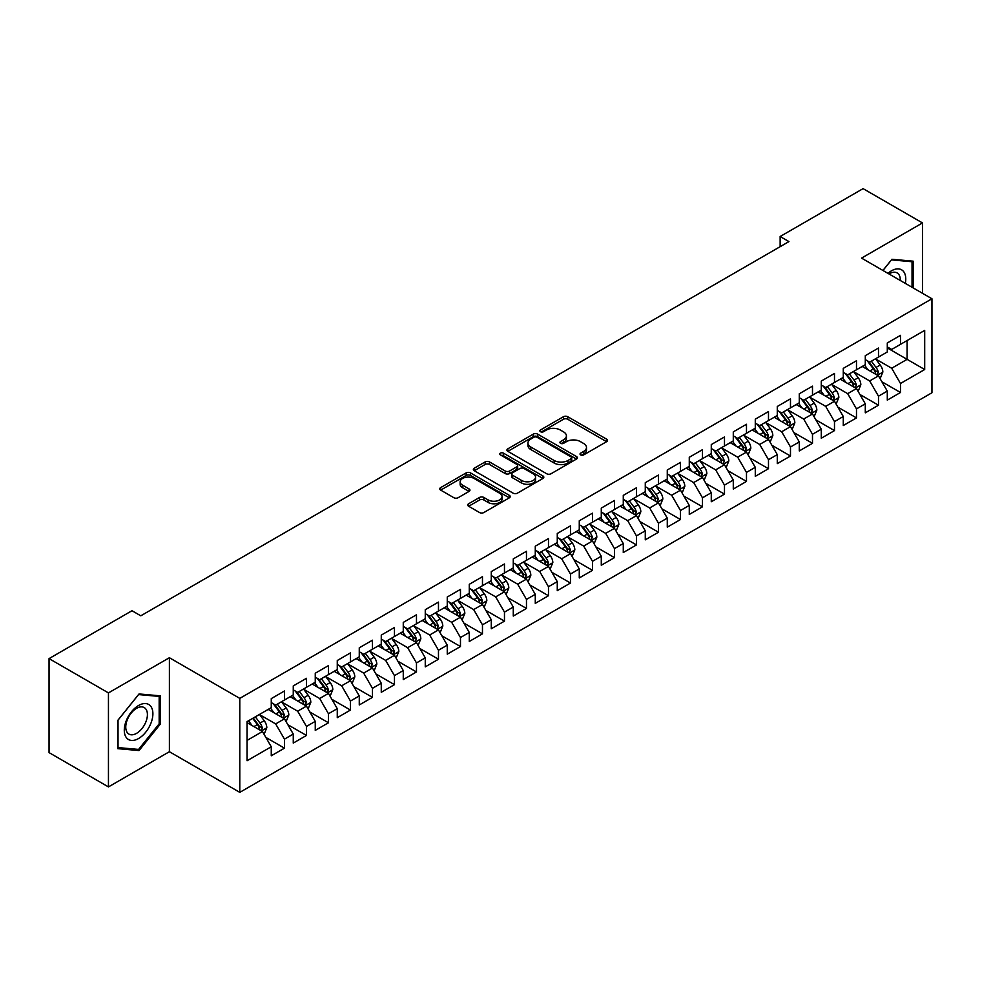 <?xml version="1.0" encoding="UTF-8"?>
<svg xmlns="http://www.w3.org/2000/svg" width="981" height="981" viewBox="0 0 981 981"><rect width="100%" height="100%" fill="white"/><g stroke="black" fill="none" stroke-linecap="round" stroke-linejoin="round"><path stroke-width="1.47" d="M580.654 454.902A2.134 1.239 0 0 0 583.683 454.902L606.626 441.658A3.053 1.766 0 0 0 607.521 440.408A3.053 1.766 0 0 0 606.626 439.169L567.754 416.729A3.053 1.766 0 0 0 563.437 416.729L540.494 429.972A2.134 1.239 0 0 0 539.857 430.843A2.134 1.239 0 0 0 540.494 431.714A2.134 1.239 0 0 0 543.511 431.714L546.478 429.997A9.773 5.641 0 0 1 560.298 429.997L563.535 431.873A9.773 5.641 0 0 1 566.405 435.858A9.773 5.641 0 0 1 563.535 439.856L560.568 441.56A2.134 1.239 0 0 0 559.943 442.443A2.134 1.239 0 0 0 560.568 443.314A2.134 1.239 0 0 0 563.597 443.314L566.564 441.597A9.773 5.641 0 0 1 580.384 441.597L583.621 443.473A9.773 5.641 0 0 1 586.491 447.459A9.773 5.641 0 0 1 583.621 451.444L580.654 453.161A2.134 1.239 0 0 0 580.029 454.031A2.134 1.239 0 0 0 580.654 454.902L580.654 453.161M468.624 503.756A3.053 1.766 0 0 0 467.741 504.994A3.053 1.766 0 0 0 468.624 506.245L479.537 512.536A3.053 1.766 0 0 0 483.854 512.536L509.335 497.833A3.053 1.766 0 0 0 510.23 496.582A3.053 1.766 0 0 0 509.335 495.331L470.463 472.891A3.053 1.766 0 0 0 466.147 472.891L440.665 487.606A3.053 1.766 0 0 0 439.77 488.857A3.053 1.766 0 0 0 440.665 490.095L453.835 497.698A3.053 1.766 0 0 0 458.152 497.698L469.065 491.407A3.053 1.766 0 0 0 469.96 490.157A3.053 1.766 0 0 0 469.065 488.918L462.529 485.141A8.167 4.721 0 0 1 460.138 481.806A8.167 4.721 0 0 1 465.178 477.453A8.167 4.721 0 0 1 474.081 478.47L499.672 493.247A8.167 4.721 0 0 1 502.064 496.582A8.167 4.721 0 0 1 497.024 500.935A8.167 4.721 0 0 1 488.121 499.918L483.854 497.453A3.053 1.766 0 0 0 479.537 497.453L468.624 503.756L468.624 506.245M108.45 692.905L108.45 786.909L169.394 751.716L169.394 657.724L108.45 692.905L49.05 658.607L131.994 610.722L140.798 615.81L788.945 241.596L780.14 236.519L780.14 246.685M169.394 657.724L239.793 698.374L931.95 298.764L931.95 392.756L239.793 792.366L239.793 698.374M922.496 293.294L922.496 222.932L861.551 258.113L931.95 298.764M922.496 222.932L863.084 188.634L780.14 236.519M546.699 473.762A3.053 1.766 0 0 0 551.015 473.762L576.497 459.047A3.053 1.766 0 0 0 577.392 457.808A3.053 1.766 0 0 0 576.497 456.557L537.625 434.117A3.053 1.766 0 0 0 533.308 434.117L507.827 448.832A3.053 1.766 0 0 0 506.932 450.071A3.053 1.766 0 0 0 507.827 451.321L546.699 473.762M501.23 455.368A2.134 1.239 0 0 1 503.4 455.675L503.4 453.124L542.922 475.944A3.053 1.766 0 0 1 543.817 477.195A3.053 1.766 0 0 1 542.922 478.446L517.441 493.149A3.053 1.766 0 0 1 513.112 493.149L474.24 470.708L474.24 468.219A3.053 1.766 0 0 0 473.345 469.458A3.053 1.766 0 0 0 474.24 470.708M474.24 468.219L485.154 461.916A3.053 1.766 0 0 1 489.47 461.916L505.24 471.027A3.053 1.766 0 0 0 509.556 471.027L516.791 466.846A3.053 1.766 0 0 0 517.686 465.595A3.053 1.766 0 0 0 516.791 464.356L500.371 454.877A2.134 1.239 0 0 1 499.746 454.007A2.134 1.239 0 0 1 501.07 452.866A2.134 1.239 0 0 1 503.4 453.124M887.29 347.924L907.094 359.353L907.094 340.554L924.691 330.389L900.484 344.356L900.484 335.343L887.29 342.97L887.29 351.983L878.486 357.059L878.486 348.047L865.291 355.662L865.291 364.687L856.487 369.763L856.487 360.75L843.28 368.365L843.28 377.391L834.488 382.467L834.488 373.454L821.281 381.069L821.281 390.095L812.489 395.171L812.489 386.146L799.282 393.773L799.282 402.786L790.478 407.875L790.478 398.85L777.283 406.477L777.283 415.49L768.479 420.579L768.479 411.554L755.284 419.181L755.284 428.194L746.48 433.271L746.48 424.258L733.285 431.885L733.285 440.898L724.481 445.975L724.481 436.962L711.274 444.577L711.274 453.602L702.482 458.679L702.482 449.666L689.275 457.281L689.275 466.306L680.483 471.383L680.483 462.37L667.276 469.985L667.276 479.01L658.472 484.087L658.472 475.062L645.277 482.689L645.277 491.702L636.473 496.791L636.473 487.765L623.278 495.393L623.278 504.406L614.474 509.495L614.474 500.469L601.279 508.097L601.279 517.11L592.475 522.186L592.475 513.173L579.268 520.788L579.268 529.814L570.476 534.89L570.476 525.877L557.269 533.492L557.269 542.518L548.477 547.594L548.477 538.581L535.27 546.196L535.27 555.221L526.466 560.298L526.466 551.285L513.271 558.9L513.271 567.925L504.467 573.002L504.467 563.977L491.273 571.604L491.273 580.617L482.468 585.706L482.468 576.681L469.274 584.308L469.274 593.321L460.469 598.41L460.469 589.385L447.262 597.012L447.262 606.025L438.47 611.102L438.47 602.089L425.264 609.704L425.264 618.729L416.471 623.806L416.471 614.793L403.265 622.408L403.265 631.433L394.46 636.51L394.46 627.497L381.266 635.112L381.266 644.137L372.461 649.214L372.461 640.201L359.267 647.816L359.267 656.829L350.462 661.917L350.462 652.892L337.268 660.52L337.268 669.533L328.463 674.621L328.463 665.596L315.257 673.224L315.257 682.236L306.464 687.325L306.464 678.3L293.258 685.927L293.258 694.94L284.465 700.017L284.465 691.004L271.259 698.619L271.259 707.644L247.065 721.611L247.065 760.741L271.259 746.762L262.454 731.519L247.065 722.629M924.691 330.389L924.691 369.518L900.484 383.485L891.692 368.243L875.739 359.034M881.894 381.768L900.484 392.498L900.484 383.485M900.484 392.498L887.29 400.125L887.29 391.1L878.486 396.189L869.693 380.947L853.74 371.738M859.896 394.472L878.486 405.202L878.486 396.189M878.486 405.202L865.291 412.829L865.291 403.804L856.487 408.893L847.682 393.651L831.741 384.442M837.897 407.176L856.487 417.906L856.487 408.893M856.487 417.906L843.28 425.533L843.28 416.508L834.488 421.597L825.683 406.342L809.73 397.133M815.898 419.88L834.488 430.61L834.488 421.597M834.488 430.61L821.281 438.225L821.281 429.212L812.489 434.289L803.684 419.046L787.731 409.837M793.899 432.584L812.489 443.314L812.489 434.289M812.489 443.314L799.282 450.929L799.282 441.916L790.478 446.993L781.685 431.75L765.732 422.541M771.888 445.276L790.478 456.018L790.478 446.993M790.478 456.018L777.283 463.633L777.283 454.62L768.479 459.697L759.686 444.454L743.733 435.245M749.889 457.98L768.479 468.722L768.479 459.697M768.479 468.722L755.284 476.337L755.284 467.324L746.48 472.401L737.675 457.158L721.734 447.949M727.89 470.684L746.48 481.413L746.48 472.401M746.48 481.413L733.285 489.041L733.285 480.016L724.481 485.105L715.676 469.862L699.735 460.653M705.891 483.388L724.481 494.117L724.481 485.105M724.481 494.117L711.274 501.745L711.274 492.72L702.482 497.808L693.677 482.566L677.724 473.357M683.892 496.092L702.482 506.821L702.482 497.808M702.482 506.821L689.275 514.449L689.275 505.423L680.483 510.5L671.678 495.258L655.725 486.049M661.893 508.796L680.483 519.525L680.483 510.5M680.483 519.525L667.276 527.14L667.276 518.127L658.472 523.204L649.68 507.962L633.726 498.753M639.882 521.5L658.472 532.229L658.472 523.204M658.472 532.229L645.277 539.844L645.277 530.831L636.473 535.908L627.681 520.666L611.727 511.457M617.883 534.191L636.473 544.933L636.473 535.908M636.473 544.933L623.278 552.548L623.278 543.535L614.474 548.612L605.669 533.37L589.728 524.161M595.884 546.895L614.474 557.637L614.474 548.612M614.474 557.637L601.279 565.252L601.279 556.239L592.475 561.316L583.67 546.074L567.729 536.865M573.885 559.599L592.475 570.329L592.475 561.316M592.475 570.329L579.268 577.956L579.268 568.931L570.476 574.02L561.672 558.778L545.718 549.568M551.886 572.303L570.476 583.033L570.476 574.02M570.476 583.033L557.269 590.66L557.269 581.635L548.477 586.724L539.673 571.482L523.719 562.272M529.887 585.007L548.477 595.737L548.477 586.724M548.477 595.737L535.27 603.364L535.27 594.339L526.466 599.416L517.674 584.173L501.72 574.964M507.876 597.711L526.466 608.441L526.466 599.416M526.466 608.441L513.271 616.056L513.271 607.043L504.467 612.119L495.675 596.877L479.721 587.668M485.877 610.415L504.467 621.145L504.467 612.119M504.467 621.145L491.273 628.76L491.273 619.747L482.468 624.823L473.664 609.581L457.722 600.372M463.878 623.107L482.468 633.849L482.468 624.823M482.468 633.849L469.274 641.464L469.274 632.451L460.469 637.527L451.665 622.285L435.711 613.076M441.879 635.811L460.469 646.54L460.469 637.527M460.469 646.54L447.262 654.168L447.262 645.155L438.47 650.231L429.666 634.989L413.712 625.78M419.88 648.515L438.47 659.244L438.47 650.231M438.47 659.244L425.264 666.872L425.264 657.846L416.471 662.935L407.667 647.693L391.713 638.484M397.881 661.219L416.471 671.948L416.471 662.935M416.471 671.948L403.265 679.575L403.265 670.55L394.46 675.639L385.668 660.397L369.714 651.188M375.87 673.922L394.46 684.652L394.46 675.639M394.46 684.652L381.266 692.279L381.266 683.254L372.461 688.331L363.669 673.089L347.715 663.879M353.871 686.626L372.461 697.356L372.461 688.331M372.461 697.356L359.267 704.971L359.267 695.958L350.462 701.035L341.658 685.793L325.717 676.583M331.872 699.318L350.462 710.06L350.462 701.035M350.462 710.06L337.268 717.675L337.268 708.662L328.463 713.739L319.659 698.497L303.705 689.287M309.873 712.022L328.463 722.764L328.463 713.739M328.463 722.764L315.257 730.379L315.257 721.366L306.464 726.443L297.66 711.2L281.706 701.991M287.874 724.726L306.464 735.456L306.464 726.443M306.464 735.456L293.258 743.083L293.258 734.07L284.465 739.147L275.661 723.904L259.707 714.695M265.876 737.43L284.465 748.16L284.465 739.147M284.465 748.16L271.259 755.787L271.259 746.762M271.259 702.568L275.661 705.106L284.465 700.017M247.065 740.41L262.454 731.519M293.258 689.864L297.66 692.402L306.464 687.325M275.661 723.904L284.465 718.815L268.181 709.422M293.258 734.07L284.465 718.815M315.257 677.16L319.659 679.698L328.463 674.621M297.66 711.2L306.464 706.124L290.18 696.718M315.257 721.366L306.464 706.124M337.268 664.456L341.658 666.994L350.462 661.917M319.659 698.497L328.463 693.42L312.179 684.015M337.268 708.662L328.463 693.42M359.267 651.752L363.669 654.29L372.461 649.214M341.658 685.793L350.462 680.716L334.178 671.311M359.267 695.958L350.462 680.716M381.266 639.048L385.668 641.586L394.46 636.51M363.669 673.089L372.461 668.012L356.189 658.619M381.266 683.254L372.461 668.012M403.265 626.344L407.667 628.895L416.471 623.806M385.668 660.397L394.46 655.308L378.188 645.915M403.265 670.55L394.46 655.308M425.264 613.652L429.666 616.191L438.47 611.102M407.667 647.693L416.471 642.604L400.187 633.211M425.264 657.846L416.471 642.604M447.262 600.948L451.665 603.487L460.469 598.41M429.666 634.989L438.47 629.912L422.186 620.507M447.262 645.155L438.47 629.912M469.274 588.244L473.664 590.783L482.468 585.706M451.665 622.285L460.469 617.208L444.185 607.803M469.274 632.451L460.469 617.208M491.273 575.54L495.675 578.079L504.467 573.002M473.664 609.581L482.468 604.504L466.183 595.099M491.273 619.747L482.468 604.504M513.271 562.836L517.674 565.375L526.466 560.298M495.675 596.877L504.467 591.801L488.195 582.395M513.271 607.043L504.467 591.801M535.27 550.133L539.673 552.671L548.477 547.594M517.674 584.173L526.466 579.097L510.194 569.703M535.27 594.339L526.466 579.097M557.269 537.429L561.672 539.979L570.476 534.89M539.673 571.482L548.477 566.393L532.192 557M557.269 581.635L548.477 566.393M579.268 524.737L583.67 527.275L592.475 522.186M561.672 558.778L570.476 553.689L554.191 544.296M579.268 568.931L570.476 553.689M601.279 512.033L605.669 514.571L614.474 509.495M583.67 546.074L592.475 540.997L576.19 531.592M601.279 556.239L592.475 540.997M623.278 499.329L627.681 501.867L636.473 496.791M605.669 533.37L614.474 528.293L598.189 518.888M623.278 543.535L614.474 528.293M645.277 486.625L649.68 489.163L658.472 484.087M627.681 520.666L636.473 515.589L620.2 506.184M645.277 530.831L636.473 515.589M667.276 473.921L671.678 476.459L680.483 471.383M649.68 507.962L658.472 502.885L642.199 493.48M667.276 518.127L658.472 502.885M689.275 461.217L693.677 463.768L702.482 458.679M671.678 495.258L680.483 490.181L664.198 480.788M689.275 505.423L680.483 490.181M711.274 448.513L715.676 451.064L724.481 445.975M693.677 482.566L702.482 477.477L686.197 468.084M711.274 492.72L702.482 477.477M733.285 435.822L737.675 438.36L746.48 433.271M715.676 469.862L724.481 464.773L708.196 455.38M733.285 480.016L724.481 464.773M755.284 423.118L759.686 425.656L768.479 420.579M737.675 457.158L746.48 452.082L730.195 442.676M755.284 467.324L746.48 452.082M777.283 410.414L781.685 412.952L790.478 407.875M759.686 444.454L768.479 439.378L752.206 429.972M777.283 454.62L768.479 439.378M799.282 397.71L803.684 400.248L812.489 395.171M781.685 431.75L790.478 426.674L774.205 417.268M799.282 441.916L790.478 426.674M821.281 385.006L825.683 387.544L834.488 382.467M803.684 419.046L812.489 413.97L796.204 404.564M821.281 429.212L812.489 413.97M843.28 372.302L847.682 374.852L856.487 369.763M825.683 406.342L834.488 401.266L818.203 391.873M843.28 416.508L834.488 401.266M865.291 359.61L869.693 362.148L878.486 357.059M847.682 393.651L856.487 388.562L840.202 379.169M865.291 403.804L856.487 388.562M887.29 346.906L891.692 349.444L900.484 344.356M869.693 380.947L878.486 375.858L862.201 366.465M887.29 391.1L878.486 375.858M49.05 658.607L49.05 752.611L108.45 786.909M169.394 751.716L239.793 792.366M891.692 368.243L907.094 359.353L924.691 369.518M913.139 287.899L913.139 261.167L891.913 259.278L882.925 270.449M160.271 724.15L160.271 695.836L139.032 693.947L117.806 720.361L117.806 748.662L139.032 750.563L160.271 724.15L159.167 723.512M581.512 455.209L583.621 453.982A9.773 5.641 0 0 0 586.491 449.997L586.491 447.459M566.405 435.858L566.405 438.397A9.773 5.641 0 0 1 563.535 442.394L561.426 443.608M606.589 441.683L567.754 419.267A3.053 1.766 0 0 0 563.437 419.267L541.34 432.02M576.46 459.071L537.625 436.655A3.053 1.766 0 0 0 533.308 436.655L507.864 451.346L507.827 448.832M571.101 458.679A2.134 1.239 0 0 0 571.727 457.808A2.134 1.239 0 0 0 571.101 456.938L536.975 437.232A2.134 1.239 0 0 0 533.958 437.232L530.819 439.047A9.773 5.641 0 0 0 527.962 443.032A9.773 5.641 0 0 0 530.819 447.017L554.142 460.481A9.773 5.641 0 0 0 567.974 460.481L571.101 458.679L571.101 461.217A2.134 1.239 0 0 0 571.727 460.347L571.727 457.808M527.962 443.032L527.962 445.57A9.773 5.641 0 0 0 530.819 449.556L530.819 447.017M571.101 461.217L567.974 463.032A9.773 5.641 0 0 1 554.142 463.032L530.819 449.556M474.289 470.733L485.154 464.454L485.154 461.916M517.686 465.595L517.686 468.133A3.053 1.766 0 0 1 516.791 469.384L509.556 473.565A3.053 1.766 0 0 1 505.24 473.565L489.47 464.454A3.053 1.766 0 0 0 485.154 464.454M503.4 455.675L542.873 478.458M521.598 480.469A8.167 4.721 0 0 0 530.5 481.487A8.167 4.721 0 0 0 535.54 477.134A8.167 4.721 0 0 0 533.149 473.798L524.124 468.587A3.053 1.766 0 0 0 519.807 468.587L512.572 472.768A3.053 1.766 0 0 0 511.677 474.019A3.053 1.766 0 0 0 512.572 475.258L521.598 480.469L521.598 483.008A8.167 4.721 0 0 0 530.5 484.025A8.167 4.721 0 0 0 535.54 479.672L535.54 477.134M511.677 474.019L511.677 476.558A3.053 1.766 0 0 0 512.572 477.796L512.572 475.258M521.598 483.008L512.572 477.796M502.064 496.582L502.064 499.121A8.167 4.721 0 0 1 497.024 503.474A8.167 4.721 0 0 1 488.121 502.456L483.854 499.991A3.053 1.766 0 0 0 479.537 499.991L468.673 506.27M460.138 481.806L460.138 484.344A8.167 4.721 0 0 0 462.529 487.68L462.529 485.141M469.065 488.918L469.065 491.407L462.529 487.68M509.335 495.331L509.335 497.833L470.463 475.429A3.053 1.766 0 0 0 466.147 475.429L440.702 490.12M136.788 749.263L139.032 750.563M880.116 378.678L882.839 372.032A8.24 4.758 -120 0 0 880.215 365.006L875.543 358.764M868.087 369.862L864.543 365.116M876.928 374.963L878.387 372.375A8.24 4.758 -120 0 0 876.033 367.421L871.361 361.18M868.688 361.572L874.463 369.273A4.206 2.428 60 0 1 875.224 370.548L878.387 372.375M867.241 360.726L873.397 368.942A8.24 4.758 60 0 1 875.751 373.908L875.923 374.374M858.117 391.382L860.84 384.724A8.24 4.758 -120 0 0 858.216 377.71L853.531 371.468M846.088 382.565L842.532 377.82M854.929 387.667L856.388 385.079A8.24 4.758 -120 0 0 854.034 380.125L849.362 373.884M846.689 374.276L852.464 381.977A4.206 2.428 60 0 1 853.225 383.252L856.388 385.079M845.242 373.43L851.385 381.646A8.24 4.758 60 0 1 853.752 386.6L853.911 387.078M836.119 404.086L838.841 397.428A8.24 4.758 -120 0 0 836.204 390.413L831.532 384.172M824.089 395.269L820.533 390.524M832.93 400.371L834.39 397.783A8.24 4.758 -120 0 0 832.035 392.829L827.351 386.588M824.69 386.968L830.466 394.681A4.206 2.428 60 0 1 831.226 395.956L834.39 397.783M823.243 386.134L829.386 394.35A8.24 4.758 60 0 1 831.753 399.304L831.913 399.782M905.328 283.386A20.221 11.674 120 0 0 903.857 271.921A20.221 11.674 120 0 0 887.952 273.356M900.276 280.48A15.316 8.841 120 0 0 898.841 274.508A15.316 8.841 120 0 0 897.125 272.914A15.316 8.841 120 0 0 888.982 273.957M891.422 259.879L912.036 261.743L912.036 287.261M910.675 260.946L912.036 261.743M882.961 270.474L891.471 259.904M126.206 737.405A20.221 11.674 120 0 0 145.74 732.169A20.221 11.674 120 0 0 150.976 706.59A20.221 11.674 120 0 0 131.442 711.826A20.221 11.674 120 0 0 126.206 737.405M127.211 732.5A15.316 8.841 120 0 0 128.928 734.095A15.316 8.841 120 0 0 143.177 726.958A15.316 8.841 120 0 0 145.961 709.177A15.316 8.841 120 0 0 144.244 707.583A15.316 8.841 120 0 0 129.995 714.72A15.316 8.841 120 0 0 127.211 732.5M138.591 694.573L159.167 696.412L159.167 723.831L138.591 749.423L118.027 747.583L118.027 720.164L138.591 694.573M157.806 695.615L159.167 696.412M814.107 416.79L816.842 410.132A8.24 4.758 -120 0 0 814.205 403.117L809.533 396.876M802.09 407.961L798.534 403.228M810.931 413.075L812.391 410.487A8.24 4.758 -120 0 0 810.024 405.521L805.352 399.292M802.691 399.672L808.454 407.385A4.206 2.428 60 0 1 809.227 408.66L812.391 410.487M801.232 398.838L807.388 407.054A8.24 4.758 60 0 1 809.754 412.008L809.914 412.486M792.108 429.494L794.843 422.836A8.24 4.758 -120 0 0 792.207 415.809L787.535 409.58M780.091 420.665L776.535 415.932M788.932 425.779L790.392 423.191A8.24 4.758 -120 0 0 788.025 418.225L783.353 411.983M780.692 412.376L786.455 420.089A4.206 2.428 60 0 1 787.216 421.364L790.392 423.191M779.233 411.542L785.389 419.758A8.24 4.758 60 0 1 787.743 424.712L787.915 425.19M770.11 442.198L772.832 435.539A8.24 4.758 -120 0 0 770.208 428.513L765.536 422.271M758.08 433.369L754.536 428.623M766.934 438.482L768.381 435.895A8.24 4.758 -120 0 0 766.026 430.929L761.354 424.687M758.681 425.08L764.457 432.78A4.206 2.428 60 0 1 765.217 434.056L768.381 435.895M757.234 424.246L763.39 432.449A8.24 4.758 60 0 1 765.744 437.416L765.916 437.894M748.111 454.902L750.833 448.243A8.24 4.758 -120 0 0 748.209 441.217L743.537 434.975M736.081 446.073L732.537 441.327M744.922 451.174L746.382 448.587A8.24 4.758 -120 0 0 744.027 443.633L739.355 437.391M736.682 437.784L742.458 445.484A4.206 2.428 60 0 1 743.218 446.76L746.382 448.587M735.235 436.95L741.391 445.153A8.24 4.758 60 0 1 743.745 450.12L743.917 450.598M726.112 467.594L728.834 460.947A8.24 4.758 -120 0 0 726.21 453.921L721.525 447.679M714.082 458.777L710.526 454.031M722.923 463.878L724.383 461.291A8.24 4.758 -120 0 0 722.028 456.337L717.356 450.095M714.683 450.487L720.459 458.188A4.206 2.428 60 0 1 721.219 459.464L724.383 461.291M713.236 449.641L719.38 457.857A8.24 4.758 60 0 1 721.746 462.824L721.906 463.29M704.113 480.298L706.835 473.639A8.24 4.758 -120 0 0 704.199 466.625L699.527 460.383M692.083 471.481L688.527 466.735M700.925 476.582L702.384 473.995A8.24 4.758 -120 0 0 700.029 469.041L695.345 462.799M692.684 463.191L698.46 470.892A4.206 2.428 60 0 1 699.22 472.168L702.384 473.995M691.237 462.345L697.381 470.561A8.24 4.758 60 0 1 699.747 475.515L699.907 475.993M682.102 493.002L684.836 486.343A8.24 4.758 -120 0 0 682.2 479.329L677.528 473.087M670.084 484.185L666.528 479.439M678.926 489.286L680.385 486.699A8.24 4.758 -120 0 0 678.018 481.745L673.346 475.503M670.685 475.883L676.449 483.596A4.206 2.428 60 0 1 677.221 484.872L680.385 486.699M669.226 475.049L675.382 483.265A8.24 4.758 60 0 1 677.748 488.219L677.908 488.697M660.103 505.705L662.837 499.047A8.24 4.758 -120 0 0 660.201 492.033L655.529 485.791M648.085 496.877L644.529 492.143M656.927 501.99L658.386 499.403A8.24 4.758 -120 0 0 656.019 494.436L651.347 488.207M648.674 488.587L654.45 496.3A4.206 2.428 60 0 1 655.21 497.575L658.386 499.403M647.227 487.753L653.383 495.969A8.24 4.758 60 0 1 655.737 500.923L655.909 501.401M638.104 518.409L640.826 511.751A8.24 4.758 -120 0 0 638.202 504.725L633.53 498.495M626.074 509.58L622.53 504.847M634.928 514.694L636.375 512.107A8.24 4.758 -120 0 0 634.02 507.14L629.348 500.899M626.675 501.291L632.451 509.004A4.206 2.428 60 0 1 633.211 510.279L636.375 512.107M625.228 500.457L631.384 508.673A8.24 4.758 60 0 1 633.738 513.627L633.91 514.105M616.105 531.113L618.827 524.455A8.24 4.758 -120 0 0 616.203 517.428L611.531 511.187M604.075 522.284L600.531 517.539M612.917 527.398L614.376 524.798A8.24 4.758 -120 0 0 612.021 519.844L607.349 513.603M604.676 513.995L610.452 521.696A4.206 2.428 60 0 1 611.212 522.971L614.376 524.798M603.229 513.161L609.385 521.365A8.24 4.758 60 0 1 611.739 526.331L611.911 526.809M594.106 543.817L596.828 537.159A8.24 4.758 -120 0 0 594.204 530.132L589.52 523.891M582.076 534.988L578.52 530.243M590.918 540.09L592.377 537.502A8.24 4.758 -120 0 0 590.022 532.548L585.35 526.307M582.677 526.699L588.453 534.4A4.206 2.428 60 0 1 589.213 535.675L592.377 537.502M581.23 525.865L587.374 534.069A8.24 4.758 60 0 1 589.74 539.035L589.9 539.513M572.107 556.509L574.829 549.863A8.24 4.758 -120 0 0 572.193 542.836L567.521 536.595M560.077 547.692L556.521 542.947M568.919 552.793L570.378 550.206A8.24 4.758 -120 0 0 568.024 545.252L563.339 539.01M560.678 539.403L566.454 547.104A4.206 2.428 60 0 1 567.214 548.379L570.378 550.206M559.231 538.557L565.375 546.773A8.24 4.758 60 0 1 567.741 551.727L567.901 552.205M550.096 569.213L552.83 562.554A8.24 4.758 -120 0 0 550.194 555.54L545.522 549.299M538.079 560.396L534.522 555.651M546.92 565.497L548.379 562.91A8.24 4.758 -120 0 0 546.012 557.956L541.34 551.714M538.679 552.107L544.443 559.808A4.206 2.428 60 0 1 545.215 561.083L548.379 562.91M537.22 551.261L543.376 559.477A8.24 4.758 60 0 1 545.743 564.431L545.902 564.909M528.097 581.917L530.831 575.258A8.24 4.758 -120 0 0 528.195 568.244L523.523 562.003M516.08 573.1L512.523 568.355M524.921 578.201L526.38 575.614A8.24 4.758 -120 0 0 524.013 570.648L519.341 564.418M516.668 564.798L522.444 572.512A4.206 2.428 60 0 1 523.204 573.787L526.38 575.614M515.221 563.965L521.377 572.181A8.24 4.758 60 0 1 523.731 577.135L523.903 577.613M506.098 594.621L508.82 587.962A8.24 4.758 -120 0 0 506.196 580.948L501.524 574.707M494.068 585.792L490.525 581.059M502.922 590.905L504.369 588.318A8.24 4.758 -120 0 0 502.014 583.352L497.342 577.122M494.669 577.502L500.445 585.216A4.206 2.428 60 0 1 501.205 586.491L504.369 588.318M493.222 576.669L499.378 584.884A8.24 4.758 60 0 1 501.732 589.839L501.904 590.317M484.099 607.325L486.821 600.666A8.24 4.758 -120 0 0 484.197 593.64L479.525 587.411M472.069 598.496L468.513 593.763M480.911 603.609L482.37 601.022A8.24 4.758 -120 0 0 480.016 596.056L475.344 589.814M472.67 590.206L478.446 597.92A4.206 2.428 60 0 1 479.206 599.195L482.37 601.022M471.223 589.373L477.379 597.576A8.24 4.758 60 0 1 479.734 602.542L479.905 603.021M462.1 620.029L464.822 613.37A8.24 4.758 -120 0 0 462.198 606.344L457.514 600.102M450.071 611.2L446.514 606.454M458.912 616.301L460.371 613.714A8.24 4.758 -120 0 0 458.017 608.76L453.345 602.518M450.671 602.91L456.447 610.611A4.206 2.428 60 0 1 457.207 611.886L460.371 613.714M449.224 602.076L455.368 610.28A8.24 4.758 60 0 1 457.735 615.246L457.894 615.725M440.101 632.72L442.823 626.074A8.24 4.758 -120 0 0 440.187 619.048L435.515 612.806M428.072 623.904L424.515 619.158M436.913 629.005L438.372 626.418A8.24 4.758 -120 0 0 436.005 621.464L431.333 615.222M428.672 615.614L434.448 623.315A4.206 2.428 60 0 1 435.208 624.59L438.372 626.418M427.226 614.78L433.369 622.984A8.24 4.758 60 0 1 435.736 627.95L435.895 628.429M418.09 645.424L420.824 638.766A8.24 4.758 -120 0 0 418.188 631.752L413.516 625.51M406.073 636.608L402.517 631.862M414.914 641.709L416.373 639.122A8.24 4.758 -120 0 0 414.007 634.167L409.335 627.926M406.674 628.318L412.437 636.019A4.206 2.428 60 0 1 413.209 637.294L416.373 639.122M405.214 627.472L411.37 635.688A8.24 4.758 60 0 1 413.724 640.642L413.896 641.12M396.091 658.128L398.826 651.47A8.24 4.758 -120 0 0 396.189 644.456L391.517 638.214M384.074 649.312L380.518 644.566M392.915 654.413L394.374 651.825A8.24 4.758 -120 0 0 392.008 646.871L387.336 640.63M384.662 641.022L390.438 648.723A4.206 2.428 60 0 1 391.198 649.998L394.374 651.825M383.215 640.176L389.371 648.392A8.24 4.758 60 0 1 391.726 653.346L391.897 653.824M374.092 670.832L376.814 664.174A8.24 4.758 -120 0 0 374.19 657.16L369.518 650.918M362.063 662.016L358.519 657.27M370.916 667.117L372.363 664.529A8.24 4.758 -120 0 0 370.009 659.563L365.337 653.334M362.663 653.714L368.439 661.427A4.206 2.428 60 0 1 369.199 662.702L372.363 664.529M361.216 652.88L367.372 661.096A8.24 4.758 60 0 1 369.727 666.05L369.898 666.528M352.093 683.536L354.815 676.878A8.24 4.758 -120 0 0 352.191 669.851L347.519 663.622M340.064 674.707L336.508 669.974M348.905 679.821L350.364 677.233A8.24 4.758 -120 0 0 348.01 672.267L343.338 666.038M340.665 666.418L346.44 674.131A4.206 2.428 60 0 1 347.2 675.406L350.364 677.233M339.218 665.584L345.373 673.8A8.24 4.758 60 0 1 347.728 678.754L347.899 679.232M330.094 696.24L332.817 689.582A8.24 4.758 -120 0 0 330.192 682.555L325.508 676.326M318.065 687.411L314.509 682.666M326.906 692.525L328.365 689.937A8.24 4.758 -120 0 0 326.011 684.971L321.339 678.729M318.666 679.122L324.441 686.823A4.206 2.428 60 0 1 325.202 688.11L328.365 689.937M317.219 678.288L323.362 686.492A8.24 4.758 60 0 1 325.729 691.458L325.888 691.936M308.095 708.944L310.818 702.286A8.24 4.758 -120 0 0 308.181 695.259L303.509 689.018M296.066 700.115L292.51 695.37M304.907 705.216L306.366 702.629A8.24 4.758 -120 0 0 304 697.675L299.328 691.433M296.667 691.826L302.442 699.527A4.206 2.428 60 0 1 303.203 700.802L306.366 702.629M295.22 690.992L301.363 699.195A8.24 4.758 60 0 1 303.73 704.162L303.889 704.64M286.084 721.636L288.819 714.99A8.24 4.758 -120 0 0 286.182 707.963L281.51 701.722M274.067 712.819L270.511 708.074M282.908 717.92L284.367 715.333A8.24 4.758 -120 0 0 282.001 710.379L277.329 704.137M274.668 704.53L280.431 712.231A4.206 2.428 60 0 1 281.204 713.506L284.367 715.333M273.209 703.696L279.364 711.899A8.24 4.758 60 0 1 281.719 716.866L281.89 717.344M264.085 734.34L266.82 727.681A8.24 4.758 -120 0 0 264.183 720.667L259.511 714.426M252.068 725.523L248.512 720.777M260.909 730.624L262.368 728.037A8.24 4.758 -120 0 0 260.002 723.083L255.33 716.841M253.27 718.031L258.432 724.934A4.206 2.428 60 0 1 259.192 726.21L262.368 728.037M252.693 718.362L257.365 724.603A8.24 4.758 60 0 1 259.72 729.557L259.891 730.036M583.621 453.982L583.621 451.444M560.568 443.314L560.568 441.56M563.535 442.394L563.535 439.856M540.494 431.714L540.494 429.972M563.437 419.267L563.437 416.729M567.754 419.267L567.754 416.729M606.626 441.658L606.626 439.169M533.308 436.655L533.308 434.117M537.625 436.655L537.625 434.117M576.497 459.047L576.497 456.557M554.142 463.032L554.142 460.481M567.974 463.032L567.974 460.481M489.47 464.454L489.47 461.916M505.24 473.565L505.24 471.027M509.556 473.565L509.556 471.027M516.791 469.384L516.791 466.846M542.922 478.446L542.922 475.944M479.537 499.991L479.537 497.453M483.854 499.991L483.854 497.453M488.121 502.456L488.121 499.918M440.665 490.095L440.665 487.606M466.147 475.429L466.147 472.891M470.463 475.429L470.463 472.891M877.455 375.269L882.79 372.191M876.033 367.421L880.215 365.006M869.951 370.928L873.397 368.942M855.457 387.973L860.791 384.883M854.034 380.125L858.216 377.71M847.94 383.632L851.385 381.646M833.458 400.665L838.792 397.587M832.035 392.829L836.204 390.413M825.941 396.336L829.386 394.35M811.446 413.369L816.781 410.291M810.024 405.521L814.205 403.117M803.942 409.04L807.388 407.054M789.447 426.073L794.782 422.995M788.025 418.225L792.207 415.809M781.943 421.744L785.389 419.758M767.449 438.777L772.783 435.699M766.026 430.929L770.208 428.513M759.944 434.448L763.39 432.449M745.45 451.481L750.784 448.403M744.027 443.633L748.209 441.217M737.945 447.14L741.391 445.153M723.451 464.185L728.785 461.107M722.028 456.337L726.21 453.921M715.934 459.844L719.38 457.857M701.44 476.889L706.786 473.798M700.029 469.041L704.199 466.625M693.935 472.548L697.381 470.561M679.441 489.58L684.775 486.502M678.018 481.745L682.2 479.329M671.936 485.252L675.382 483.265M657.442 502.284L662.776 499.206M656.019 494.436L660.201 492.033M649.937 497.956L653.383 495.969M635.443 514.988L640.777 511.91M634.02 507.14L638.202 504.725M627.938 510.66L631.384 508.673M613.444 527.692L618.778 524.614M612.021 519.844L616.203 517.428M605.939 523.364L609.385 521.365M591.445 540.396L596.779 537.318M590.022 532.548L594.204 530.132M583.928 536.055L587.374 534.069M569.434 553.1L574.78 550.022M568.024 545.252L572.193 542.836M561.929 548.759L565.375 546.773M547.435 565.804L552.769 562.714M546.012 557.956L550.194 555.54M539.93 561.463L543.376 559.477M525.436 578.496L530.77 575.418M524.013 570.648L528.195 568.244M517.931 574.167L521.377 572.181M503.437 591.2L508.771 588.122M502.014 583.352L506.196 580.948M495.932 586.871L499.378 584.884M481.438 603.904L486.772 600.826M480.016 596.056L484.197 593.64M473.933 599.575L477.379 597.576M459.439 616.608L464.773 613.53M458.017 608.76L462.198 606.344M451.922 612.279L455.368 610.28M437.428 629.312L442.774 626.234M436.005 621.464L440.187 619.048M429.923 624.971L433.369 622.984M415.429 642.015L420.763 638.925M414.007 634.167L418.188 631.752M407.924 637.675L411.37 635.688M393.43 654.719L398.764 651.629M392.008 646.871L396.189 644.456M385.925 650.378L389.371 648.392M371.431 667.411L376.765 664.333M370.009 659.563L374.19 657.16M363.926 663.082L367.372 661.096M349.432 680.115L354.766 677.037M348.01 672.267L352.191 669.851M341.928 675.786L345.373 673.8M327.433 692.819L332.767 689.741M326.011 684.971L330.192 682.555M319.916 688.49L323.362 686.492M305.422 705.523L310.769 702.445M304 697.675L308.181 695.259M297.917 701.194L301.363 699.195M283.423 718.227L288.757 715.149M282.001 710.379L286.182 707.963M275.919 713.886L279.364 711.899M261.424 730.931L266.758 727.841M260.002 723.083L264.183 720.667M253.92 726.59L257.365 724.603"/></g></svg>
